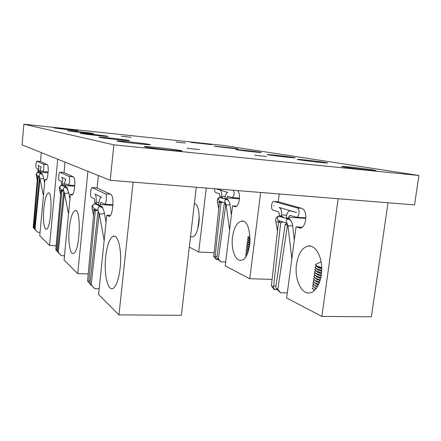 <?xml version="1.0" encoding="UTF-8"?>
<svg xmlns="http://www.w3.org/2000/svg" width="441" height="441" viewBox="0 0 441 441"><rect width="100%" height="100%" fill="white"/><g stroke="black" fill="none" stroke-linecap="round" stroke-linejoin="round"><path stroke-width="0.66" d="M296.517 264.28C298.226 253.751 302.085 247.666 308.088 246.023C314.698 244.843 321.175 254.501 321.682 267.158C322.283 279.803 316.671 291.804 309.962 292.885C301.379 294.825 294.279 278.933 296.517 264.28M388.025 202.772L371.372 316.803L321.875 316.423L286.639 298L296.049 226.895L300.641 228.113C303.127 227.462 304.759 224.86 305.541 220.302L305.69 219.183C306.137 213.416 304.907 209.839 302.002 208.444L278.227 201.78L279.236 193.963M338.148 198.737L321.875 316.423M296.049 226.895L302.377 227.286M99.186 288.794L94.655 288.695L91.182 284.715L99.17 213.378M100.895 202.402L99.986 205.82L102.279 206.868L100.763 205.958M103.304 209.431L102.279 206.868M91.182 284.715L90.151 283.701L90.074 282.394L97.841 212.606L99.142 213.378M94.655 288.695L90.151 283.701M97.841 212.606L98.944 212.512M101.628 207.099L100.956 206.14M101.755 197.386L101.105 197.342C100.063 197.915 99.308 200.016 98.839 203.637L98.679 205.104L99.986 205.82M101.766 197.392L94.914 194.029C95.989 194.994 96.381 197.7 96.088 202.143L95.956 203.604L94.699 202.915L94.424 198.908L91.353 197.281C89.931 196.78 90.592 187.8 92.07 187.568L105.504 193.875C107.135 194.354 106.463 203.979 104.782 204.249L101.055 202.419M95.956 203.604L98.222 204.641L98.955 205.715M97.527 210.484L95.267 211.09L94.021 210.351L96.259 209.751M97.681 205.01L96.744 203.748M90.201 281.231L88.85 281.198L95.267 211.09M87.544 281.132L91.353 285.432L87.544 281.132L94.021 210.351M88.85 281.198L88.547 282.119M91.706 285.437L91.353 285.432M280.702 221.283L278.475 222.159L271.386 285.856L274.115 289.439L277.466 289.798M280.377 215.836L281.364 216.851M283.574 217.556L282.488 216.476L279.225 215.473L279.351 214.326L278.519 211.829L273.133 210.181C270.642 209.64 271.265 201.537 273.811 201.421L297.212 207.937C300.012 208.466 299.411 217.082 296.561 217.231L289.82 215.357L288.635 217.226L288.464 218.389L286.181 217.667L286.38 216.355C286.97 213.113 288.144 211.261 289.902 210.804L296.606 212.529L279.087 207.446C280.989 208.384 281.816 210.859 281.567 214.855L286.606 215.197M271.386 285.856L273.172 286.771L274.682 289.731M278.475 222.159L280.669 222.892L273.635 285.944L273.172 286.771M282.907 222.005L280.669 222.892M273.635 285.944L275.972 286.005M281.424 216.167L281.567 214.855M288.464 218.389L289.533 218.697L290.95 220.825M287.879 225.147L285.178 224.397L287.306 223.653M288.309 219.056L287.345 218.036M285.178 224.397L275.812 287.052L276.022 288.232L280.493 292.736L277.852 289.169L287.449 225.153M287.312 292.885L280.493 292.736M277.852 289.169L276.022 288.232M40.054 232.335L37.59 232.209L35.021 229.281L40.015 178.792M41.107 170.673L40.578 173.159L42.253 173.93L41.311 173.324M43.02 175.942L42.253 173.93M35.021 229.281L34.503 228.774L34.481 227.881L39.398 178.131L39.944 178.451M37.59 232.209L34.503 228.774M39.398 178.131L39.861 178.125M42.149 174.382L41.597 173.572M38.312 165.463L41.333 167.106C40.77 167.475 40.34 169.03 40.032 171.764L39.927 172.806L40.578 173.159M38.174 165.452C38.709 166.025 38.869 167.878 38.659 171.02L38.571 172.056L37.937 171.709L37.854 168.925L36.3 168.104C35.55 167.889 36.074 161.224 36.846 161.163L43.494 164.3C44.326 164.487 43.786 171.51 42.937 171.571L41.156 170.678M38.571 172.056L39.949 172.58M40.478 173.109L40.77 173.594M39.552 177.089L38.119 177.37L37.491 177.001L39.122 176.604M40.131 173.241L39.304 172.222M34.536 227.313L33.869 227.28L38.119 177.37M33.196 227.479L35.93 230.566L33.196 227.479L37.491 177.001M33.869 227.28L33.698 227.98M43.835 208.433C44.795 199.42 46.261 194.272 48.223 192.993C53.058 190.424 51.178 228.686 46.415 229.204C44.05 230.213 42.76 219.265 43.835 208.433M57.705 159.19L49.546 245.472L39.74 235.67L44.96 179.531L46.162 180.115C46.967 179.597 47.573 177.42 47.992 173.578L48.075 172.701C48.4 168.214 48.157 165.551 47.347 164.714L40.451 161.489L41.272 152.586M49.546 245.472L56.123 245.758M44.96 179.531L46.619 179.663M194.371 203.488C201.967 204.988 199.867 236.767 192.155 236.856L190.523 236.563M206.25 188.059L198.715 252.031L189.299 247.114M198.715 252.031L214.155 252.715M321.103 261.789L315.436 264.468C315.376 265.047 316.302 265.736 318.215 266.529L321.704 267.709M315.436 264.468L315.376 264.914L316.588 266.237L321.715 268.183M316.897 266.513L317.983 267.483L321.726 268.988M316.566 266.226L315.072 267.147C315.012 267.742 315.938 268.437 317.845 269.242L321.698 270.548M315.067 267.185L316.307 268.586L321.693 270.625M316.588 268.839L317.696 269.831L321.66 271.413M316.203 268.525L314.758 269.451C314.698 270.057 315.618 270.768 317.526 271.579L321.544 272.951M314.753 269.49L316.026 270.934L321.539 273.029M316.28 271.16L317.41 272.174L321.456 273.8M315.839 270.824L314.444 271.755C314.378 272.373 315.298 273.095 317.206 273.916L321.257 275.311M314.439 271.794L315.739 273.282L321.246 275.388M315.971 273.486L317.123 274.517L321.125 276.143M315.475 273.122L314.13 274.059C314.064 274.688 314.984 275.416 316.886 276.253L320.844 277.637M314.124 274.098L315.458 275.625L320.827 277.714M315.662 275.807L316.836 276.86L320.662 278.436M315.117 275.416L313.816 276.358C313.749 276.998 314.67 277.742 316.572 278.585L320.282 279.914M313.81 276.397L315.177 277.973L320.265 279.991M315.354 278.128L316.555 279.203L320.056 280.685M314.764 277.709L313.501 278.662C313.435 279.307 314.35 280.063 316.252 280.917L319.576 282.141M313.501 278.695L314.896 280.316L319.549 282.218M315.045 280.448L316.269 281.54L319.306 282.874M314.411 280.002L313.193 280.956C313.121 281.617 314.036 282.383 315.932 283.249L318.705 284.307M313.187 280.994L314.62 282.659L318.672 284.379M314.736 282.764L315.988 283.883L318.385 284.991M314.058 282.295L312.878 283.254C312.807 283.927 313.716 284.699 315.613 285.575L317.641 286.391M312.873 283.293L314.339 285.002L317.603 286.457M314.427 285.084L317.277 287.003M313.711 284.588L312.564 285.548C312.493 286.231 313.402 287.014 315.298 287.901L316.362 288.359M312.564 285.586L314.058 287.345L316.313 288.425M314.124 287.4L315.977 288.861M314.571 290.387L312.256 287.841C312.178 288.513 313.033 289.285 314.819 290.15M313.783 289.682L314.764 290.206M313.816 289.715L314.494 290.459M69.298 228.35C70.439 218.119 72.324 212.226 74.942 210.66C81.618 207.176 80.041 252.434 73.388 253.465C70.009 254.909 67.931 241.381 69.298 228.35M87.902 171.317L77.732 273.64L64.061 259.975L70.439 194.233L72.17 195.049C73.245 194.415 74.033 191.907 74.54 187.519L74.639 186.482C75.025 181.19 74.656 178.015 73.526 176.946L64.044 172.514L65.036 162.134M77.732 273.64L88.206 273.949M70.439 194.233L72.842 194.404M113.872 144.835L418.95 175.479L414.529 204.916L110.222 180.286L22.05 144.863L23.886 124.197L113.872 144.835L110.222 180.286M418.95 175.479L223.427 145.442L23.886 124.197M175.976 142.008L185.396 143.044L175.976 142.008M121.352 136.241L131.214 137.316L121.352 136.241M187.05 148.259L199.591 149.62L187.05 148.259M254.727 155.204L266.596 156.511L254.727 155.204M372.612 169.901C363.66 168.468 341.125 165.954 341.709 166.455C340.518 166.907 376.84 171.295 376.024 170.595L372.612 169.901M325.188 162.459C317.79 161.274 296.655 158.925 297.206 159.355C296.203 159.725 328.407 163.545 327.657 162.966L325.188 162.459M293.259 157.454C286.843 156.417 266.706 154.19 267.235 154.57C266.347 154.89 295.9 158.352 295.2 157.845L293.259 157.454M259.854 152.211C254.413 151.335 235.378 149.229 235.88 149.565C235.103 149.83 261.982 152.944 261.331 152.514L259.854 152.211M236.712 148.584L214.161 146.092C213.45 146.324 238.526 149.207 237.914 148.826L236.712 148.584M211.917 144.692L190.898 142.371L211.917 144.692M77.825 130.448L54.127 127.884C53.466 128.116 78.818 130.922 78.145 130.542L77.825 130.448M93.161 133.441C90.135 132.796 67.043 130.299 67.556 130.679C66.828 130.96 94.302 133.998 93.569 133.557L93.161 133.441M107.643 136.263C104.131 135.519 79.711 132.884 80.251 133.314C79.457 133.651 108.944 136.914 108.155 136.412L107.643 136.263M128.849 140.398C124.56 139.499 98.288 136.671 98.867 137.184C97.963 137.598 130.409 141.203 129.538 140.596L128.849 140.398M149.455 144.416C144.356 143.353 116.369 140.354 116.981 140.944C115.966 141.44 151.302 145.392 150.353 144.676L149.455 144.416M180.683 150.508C174.239 149.174 143.821 145.921 144.477 146.644C143.281 147.283 183.037 151.77 181.979 150.877L180.683 150.508M232.517 237.093C233.917 227.771 236.856 222.468 241.321 221.178C252.704 218.367 252.566 259.495 241.089 260.223C235.301 261.436 230.88 248.983 232.517 237.093M260.67 192.463L249.777 278.729L225.197 265.879L232.528 205.87L235.593 206.719C237.429 206.206 238.658 203.951 239.287 199.96L239.402 199.023C239.766 194.999 239.176 192.193 237.627 190.595M249.777 278.729L272.103 279.39M232.528 205.87L236.729 206.173M105.686 256.805C107.08 245.042 109.605 238.162 113.249 236.167C117.245 234.662 120.801 245.312 120.652 259.517C120.553 273.701 116.727 287.256 112.67 288.535C107.455 290.79 103.822 273.155 105.686 256.805M196.256 187.249L181.367 315.337L118.976 314.857L98.597 294.494L106.766 215.191L109.456 216.404C110.961 215.599 112.025 212.639 112.659 207.535L112.791 206.278C113.265 199.834 112.659 195.887 110.978 194.448L97.136 187.982L98.393 175.535M133.105 182.139L118.976 314.857M106.766 215.191L110.52 215.423M64.474 255.736L61.227 255.609L58.273 252.235L64.441 193.07M65.786 183.77L65.108 186.648L67.043 187.535L65.885 186.808M67.925 189.79L67.043 187.535M58.273 252.235L57.567 251.535L57.523 250.477L63.565 192.386L64.397 192.877M61.227 255.609L57.567 251.535M63.565 192.386L64.265 192.359M66.745 187.91L66.144 187.039M61.883 177.321L66.023 179.581C65.274 180.033 64.711 181.819 64.342 184.939L64.215 186.157L65.108 186.648M61.718 177.31C62.457 178.037 62.699 180.237 62.457 183.919L62.346 185.132L61.486 184.652L61.332 181.372L59.21 180.248C58.201 179.922 58.791 172.271 59.833 172.15L69 176.461C70.13 176.758 69.524 184.878 68.361 185.016L65.874 183.776M62.346 185.132L64.232 185.975M64.557 186.345L64.888 186.907M63.702 190.865L61.801 191.344L60.941 190.837L62.831 190.358M64.011 186.422L63.124 185.292M57.606 249.694L56.685 249.656L61.801 191.344M55.775 249.766L58.956 253.36L55.775 249.766L60.941 190.837M56.685 249.656L56.465 250.449M221.36 201.724L219.42 202.447L213.769 256.381L216.184 259.462L218.62 259.755M221.029 197.105L221.895 197.981M223.471 198.478L222.512 197.557L220.015 196.791L219.546 193.753L215.693 192.574C214.85 192.127 214.48 190.843 214.585 188.731M213.769 256.381L215.043 257.037L216.592 259.672M219.42 202.447L220.985 202.965L215.043 257.037M222.925 202.243L220.985 202.965M215.384 256.309L217.033 256.381M221.58 197.281L221.696 196.173L225.241 196.449M216.129 188.858L219.993 190.043C221.343 190.76 221.911 192.805 221.696 196.173M233.476 190.264C234.579 193.538 234.165 195.975 232.236 197.574L227.6 196.256L226.569 198.858L224.96 198.345L225.108 197.237C225.583 194.393 226.47 192.789 227.765 192.425L216.195 188.864M226.569 198.858L227.512 199.134L228.796 201.102M226.062 204.574L224.182 204.034L225.764 203.615M226.817 199.519L225.974 198.671M224.182 204.034L216.933 257.103L217.071 258.073L220.732 261.816L218.378 258.74L225.792 204.569M225.671 262.009L220.732 261.816M218.378 258.74L217.071 258.073M249.997 235.858L247.699 237.203L250.124 238.708M247.699 237.203L248.366 238.361L250.124 239.105M248.906 238.631L250.124 239.695M248.713 238.669L247.412 239.457L250.08 241.073M247.412 239.491L248.145 240.328L250.08 241.144M250.036 238.675L248.906 238.813M248.658 240.593L250.047 241.729M248.459 240.61L247.169 241.403L249.942 243.079M247.169 241.436L247.919 242.296L249.937 243.145M249.027 240.681L248.658 240.742M249.871 243.719L247.919 242.296M248.41 242.55L249.099 243.344M248.206 242.55L246.927 243.344L249.711 245.053M246.927 243.377L247.693 244.264L249.705 245.113M249.992 242.484L248.597 242.633M248.167 244.507L249.623 245.676M247.952 244.49L246.684 245.284L249.391 246.993M246.684 245.317L247.467 246.232L249.38 247.054M247.958 246.662L249.27 247.588M247.693 246.431L246.442 247.225L248.972 248.895M246.442 247.258L247.247 248.195L248.961 248.956M247.715 248.614L248.834 249.452M247.44 248.371L246.199 249.165L248.459 250.753M246.199 249.198L247.021 250.163L248.437 250.813M247.478 250.565L248.3 251.254M247.186 250.306L245.957 251.1L247.831 252.561M245.957 251.133L247.809 252.621M247.236 252.511L247.671 252.963M246.927 252.241L245.714 253.04L247.092 254.292M245.714 253.073L247.065 254.347M246.673 254.176L245.472 254.975L246.227 255.907M245.472 254.975L246.199 255.956M245.295 257.285L245.229 256.91L245.323 257.252M199.293 217.143L198.869 217.474L199.304 217.953M198.869 217.474L199.288 218.295M199.288 218.995L198.643 219.425L199.249 220.009M198.637 219.453L199.249 220.07M199.216 220.605L198.444 221.101L199.128 221.735M198.444 221.128L199.123 221.795M199.084 222.247L198.246 222.782L198.941 223.427M198.246 222.81L198.935 223.488M198.874 223.923L198.053 224.458L198.693 225.086M198.048 224.486L198.682 225.142M198.588 225.643L197.855 226.134L198.373 226.707M197.855 226.161L198.362 226.762M198.213 227.391L197.656 227.81L197.987 228.273M197.656 227.837L197.976 228.322M197.728 229.177L197.551 229.733M299.4 228.003L300.784 228.091M96.006 209.602L92.417 210.07L93.547 215.484M94.38 208.659L93.26 208.009C92.389 205.649 92.869 204.271 94.71 203.869L96.794 204.525L100.73 206.697M98.387 211.03L98.282 210.925C97.395 208.505 97.891 207.094 99.771 206.68L101.904 207.342C103.051 208.466 103.867 210.357 104.352 213.025L106.033 222.275M94.391 208.665L98.161 210.71L99.297 213.984L102.637 213.946L104.352 213.025M294.296 240.13L292.559 225.026L291.523 225.726C290.112 226.128 288.916 226.079 287.945 225.566L291.826 258.795M292.559 225.026C292.212 222.319 291.06 220.412 289.098 219.309L287.89 219.133C286.027 219.883 285.74 221.294 287.036 223.372L287.146 223.427M288.458 219.105L279.048 216.322C277.218 217.049 276.942 218.433 278.221 220.461L286.931 223.251L287.945 225.566M279.577 216.294L278.166 216.344C276.044 217.237 275.278 219.039 275.868 221.746C277.576 221.994 279.032 221.784 280.233 221.128M44.624 183.136L43.631 178.203L42.27 178.776L40.037 178.892L43.45 195.771M43.631 178.203C43.218 176.185 42.7 174.89 42.071 174.311L40.522 173.815C39.199 174.052 38.83 175.027 39.414 176.742M39.519 172.905L37.992 172.414C36.653 172.679 36.311 173.655 36.967 175.353L39.436 176.78M38.521 172.409L37.86 172.409C35.445 174.415 36.311 173.616 36.609 176.962L39.067 176.565M100.129 204.525L112.874 205.385M96.088 202.143L99.016 202.347M110.537 194.244L105.504 193.875M92.323 187.59L97.136 187.954M279.418 207.468L279.087 207.446M273.685 205.853L274.015 205.881M290.718 210.798L291.027 210.886M305.778 218.378L288.635 217.226M301.253 208.235L297.212 207.937M274.252 201.454L278.227 201.757M40.666 172.244L48.063 172.85M38.659 171.02L40.098 171.141M47.132 164.614L43.494 164.3M36.934 161.169L40.456 161.478M71.767 194.999L72.214 195.032M221.156 201.658L217.545 202.226L218.753 208.836M225.505 203.092L226.123 204.927L228.956 204.966L229.954 204.381C229.805 202.391 228.901 200.826 227.247 199.679L226.194 199.519C224.59 200.12 224.353 201.305 225.483 203.081L219.243 201.024C218.102 199.293 218.328 198.125 219.916 197.518L226.691 199.497M234.888 206.653L235.67 206.708M108.718 216.322L109.539 216.371M65.218 185.573L74.656 186.289M62.457 183.919L64.447 184.073M73.228 176.808L69 176.461M59.982 172.161L64.044 172.497M220.28 190.065L219.993 190.043M216.134 188.902L216.421 188.93M239.424 198.847L226.707 197.877M62.705 190.286L59.789 190.716L60.615 194.558M63.769 190.898C63.002 188.886 63.416 187.717 64.998 187.392L66.795 187.96L68.702 192.574L67.181 193.285L64.502 193.384L63.614 190.65L60.323 188.902C59.574 186.929 59.976 185.788 61.525 185.468L63.289 186.025M310.96 246.172L308.088 246.023M95.432 203.852L94.324 203.869C91.155 206.09 92.064 206.465 92.417 210.07M99.297 213.984L104.159 240.483M275.868 221.746L277.477 231.145M280.316 221.156L280.388 221.553M40.037 178.892L39.475 176.808M36.609 176.962L37.242 179.862M112.913 204.795L104.782 204.249M98.222 204.641L96.954 203.946M282.488 216.476L281.529 216.173M291.016 210.881L290.674 210.859M289.533 218.697L288.574 218.394M305.817 217.854L296.561 217.231M48.135 172.001L42.937 171.571M39.944 172.663L39.591 172.47M48.791 193.031L48.223 192.993M317.983 267.483L316.588 266.237M317.696 269.831L316.307 268.586M317.41 272.174L316.026 270.934M317.123 274.517L315.739 273.282M316.836 276.86L315.458 275.625M316.555 279.203L315.177 277.973M316.269 281.54L314.896 280.316M315.988 283.883L314.62 282.659M315.701 286.22L314.339 285.002M315.42 288.557L314.058 287.345M75.88 210.721L74.942 210.66M220.379 197.502L219.398 197.529C217.595 198.152 216.978 199.718 217.545 202.226M231.409 215.032L229.954 204.381M226.123 204.927L229.579 229.998M242.958 221.277L241.321 221.178M114.963 236.255L113.249 236.167M74.722 185.501L68.361 185.016M64.232 185.992L63.394 185.529M222.512 197.557L221.674 197.292M227.512 199.134L226.668 198.869M239.491 198.125L232.236 197.574M249.556 239.408L248.366 238.361M249.325 241.376L248.145 240.328M248.873 245.306L247.693 244.264M248.647 247.269L247.467 246.232M248.421 249.231L247.247 248.195M248.195 251.194L247.021 250.163M247.693 252.914L246.8 252.125M247.004 254.468L246.574 254.088M62.137 185.457L61.31 185.463C58.444 187.679 59.552 187.122 59.789 190.716M68.702 192.574L69.965 199.123M64.502 193.384L68.52 214.028"/></g></svg>
